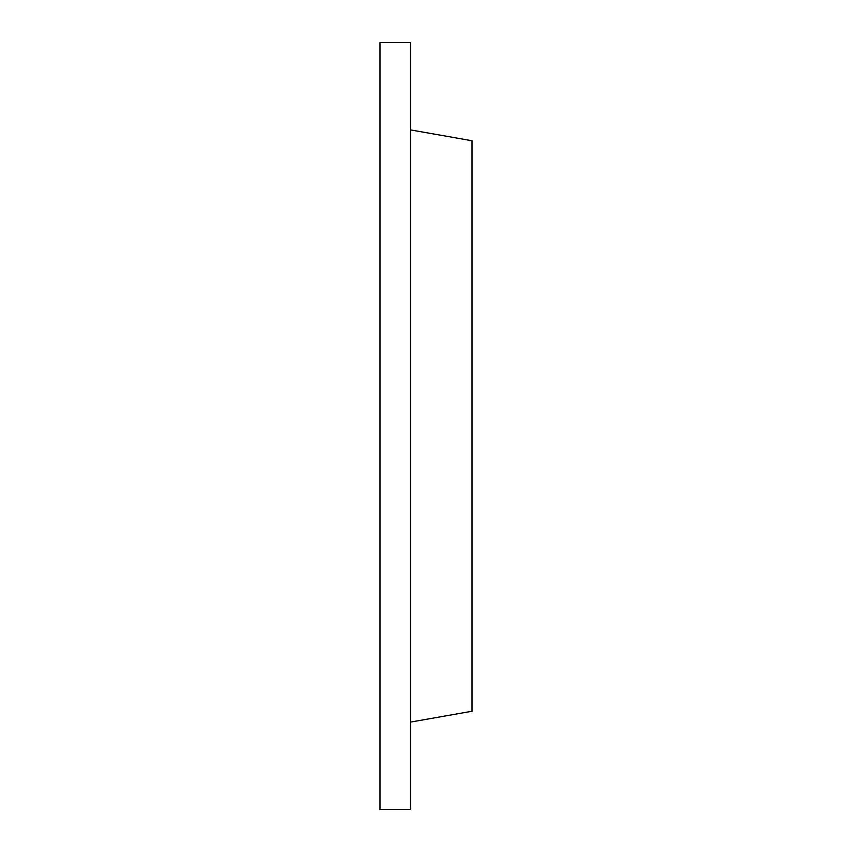 <?xml version="1.0" encoding="UTF-8"?>
<svg xmlns="http://www.w3.org/2000/svg" width="852" height="852" viewBox="0 0 852 852"><rect width="100%" height="100%" fill="white"/><g stroke="black" fill="none" stroke-linecap="round" stroke-linejoin="round"><path stroke-width="1.28" d="M410.664 42.6L410.664 809.4L379.992 809.4L379.992 42.6L410.664 42.6M410.664 129.93L472.008 140.75L472.008 711.25L410.664 722.07"/></g></svg>
